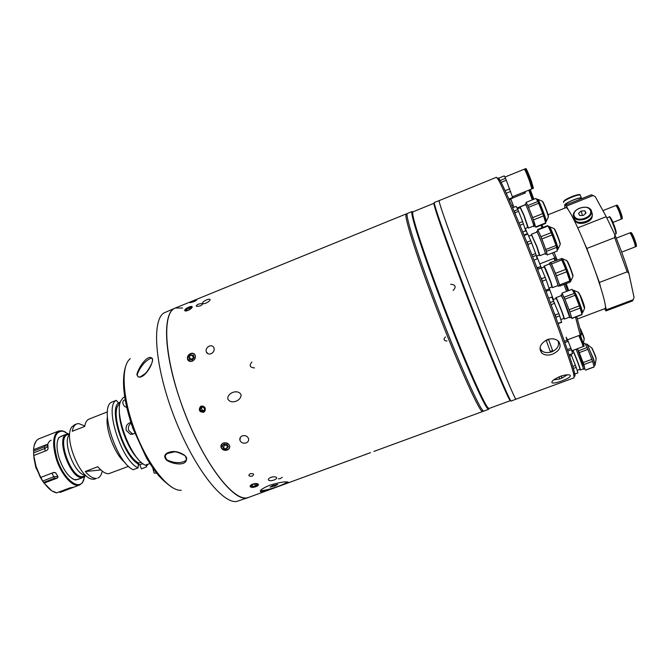 <?xml version="1.0" encoding="UTF-8"?>
<svg xmlns="http://www.w3.org/2000/svg" width="670" height="670" viewBox="0 0 670 670"><rect width="100%" height="100%" fill="white"/><g stroke="black" fill="none" stroke-linecap="round" stroke-linejoin="round"><path stroke-width="1" d="M107.46 411.857L89.035 419.102C86.79 420.015 85.341 422.46 84.705 426.422L72.276 431.296C72.971 427.318 74.479 424.855 76.79 423.909L74.496 424.814L71.95 426.874C63.256 436.488 79.261 477.852 92.175 479.134L94.219 479.243L96.522 478.363C93.189 478.656 89.437 476.37 85.274 471.504L100.86 469.971M76.79 423.909L78.742 423.557L84.763 426.028M128.548 466.328L108.85 473.665C105.6 473.925 101.915 471.605 97.795 466.705L85.274 471.504M102.234 471.127C101.505 474.837 100.014 477.149 97.753 478.07M69.504 433.942L67.578 434.696C56.397 437.602 71.288 479.058 82.645 476.546L85.618 475.558M69.529 433.875L66.807 434.06C55.183 437.083 70.668 480.189 82.469 477.534L85.676 475.591M130.826 422.351C127.04 423.641 125.516 426.329 126.253 430.416L130.332 434.244L134.804 433.482M132.962 434.286L128.64 430.391C127.87 427.385 128.682 424.973 131.086 423.155M51.146 440.207C48.96 441.111 47.587 443.456 47.034 447.258M69.161 434.931C62.477 442.476 74.655 473.958 84.688 475.055M120.357 402.117L119.026 402.645L119.511 404.127M146.529 464.67L146.161 467.049L147.81 464.201M138.548 465.064L142.936 463.699M139.904 464.854L141.378 468.858L146.161 467.049M116.27 400.35C103.925 406.154 121.53 461.111 138.112 467.869L133.246 469.72C116.521 463.029 98.976 408.105 111.48 402.243L116.27 400.35L119.587 404.127C109.093 409.78 124.788 457.602 139.075 463.062L141.186 462.258M138.112 467.869L138.322 463.129L139.075 463.062M119.402 410.802C118.556 424.554 128.205 449.469 138.087 459.059M149.896 463.598L145.231 465.164C131.102 459.226 113.833 413.666 120.835 400.836L123.288 397.578L124.67 397.034M118.816 402.712C108.205 408.725 123.732 457.233 138.682 464.209M65.484 432.041L62.327 430.776L58.759 431.003C52.905 434.495 52.067 443.749 56.238 458.741C61.23 474.963 73.13 488.003 79.646 484.971L82.435 482.735L83.934 479.67M57.411 478.037L54.505 478.271L43.609 482.467L44.078 483.104L57.411 478.037L58.022 476.646L55.736 472.928L53.91 472.367L40.703 477.459L40.024 476.764L42.62 481.094L54.17 476.646L57.905 476.462M59.412 491.897L60.116 492.408L73.809 487.191L69.931 487.886L56.766 492.827M43.609 482.467L42.62 481.094M40.376 477.501L35.962 466.63L33.743 455.525L36.088 466.563L40.703 477.459M47.905 445.868L45.158 448.381L33.668 452.87L33.634 451.036L44.471 446.798L46.707 444.528L33.609 449.654L33.634 451.036M68.156 433.775L62.98 431.12C54.354 431.204 52.369 440.341 57.034 458.523C62.787 477.45 77.511 490.465 82.686 482.048L84.738 476.588M63.558 435.341L58.952 437.51C56.297 441.915 56.38 448.867 59.203 458.381C63.583 470.516 68.977 477.735 75.409 480.022L80.283 478.531M58.952 437.51L57.704 440.224M72.662 478.857L74.764 479.661L77.687 479.519L83.541 477.283M33.668 452.87L33.684 455.55M46.707 444.528L47.913 444.997L48.039 449L46.9 450.391L33.743 455.525M55.602 472.744L53.232 472.626M227.758 398.784C227.49 392.561 238.244 388.86 241.108 394.831C241.284 400.962 230.647 404.847 227.758 398.784C227.499 392.561 238.21 388.86 241.108 394.823C241.292 400.953 230.656 404.847 227.758 398.792M200.682 305.771C203.847 303.56 203.002 303.041 198.144 304.214C194.945 306.307 195.791 306.827 200.682 305.771M196.637 300.009C192.985 301.023 190.799 301.919 190.071 302.706C193.747 301.827 195.933 300.93 196.637 300.009M251.887 362.051C248.964 365.485 249.843 367.445 254.525 367.922M445.458 336.926C443.247 339.347 443.749 340.72 446.974 341.047M278.343 478.799L280.135 478.665L282.246 477.325M250.186 473.665C253.863 473.414 254.566 474.234 252.297 476.135C248.637 476.437 247.934 475.616 250.186 473.665C253.863 473.414 254.566 474.234 252.297 476.135C248.637 476.437 247.934 475.616 250.186 473.665M272.724 485.557L270.069 487.107L275.144 485.918L277.799 484.368L272.724 485.557M278.201 486.537L275.395 487.567C267.866 490.524 262.941 491.906 260.622 491.705C259.357 490.515 262.372 488.363 269.658 485.264C278.737 482.517 284.825 481.445 287.933 482.04C288.963 482.425 286.609 483.606 280.856 485.566L278.201 486.537M260.471 490.599C263.796 490.75 269.683 489.343 278.151 486.37C282.866 484.619 285.956 483.145 287.43 481.948M205.908 303.15C203.747 303.92 202.608 303.904 202.474 303.083C202.851 301.994 204.283 300.905 206.77 299.817C208.906 298.996 210.028 298.971 210.129 299.741C209.785 300.863 208.37 302.003 205.908 303.15M187.994 310.419C185.892 311.182 184.769 311.165 184.644 310.361C185.02 309.255 186.469 308.15 188.982 307.053C191.067 306.249 192.164 306.224 192.265 306.969C191.913 308.108 190.489 309.264 187.994 310.419M211.067 353.727C208.898 354.413 207.323 353.861 206.343 352.077C205.631 349.489 206.611 347.504 209.283 346.097C211.452 345.393 213.01 345.938 213.956 347.73C214.651 350.31 213.688 352.311 211.067 353.727M192.273 361.18C190.205 361.842 188.664 361.331 187.675 359.648C186.88 357.035 187.843 355 190.565 353.542C192.65 352.856 194.166 353.358 195.121 355.05C195.9 357.663 194.953 359.706 192.273 361.18M483.137 410.677L482.76 411.472L482.216 411.338C478.581 410.526 454.93 357.345 433.448 300.235C415.852 253.721 404.504 217.532 405.978 214.341L407.092 214.224M179.786 399.194C163.363 351.373 162.668 311.826 175.331 308.016C161.562 312.471 164.225 359.195 184.183 411.397C203.998 463.64 233.805 502.048 247.674 497.676L248.629 497.391C234.475 505.255 199.132 457.618 179.786 399.194M255.873 486.713C253.235 487.576 251.367 487.593 250.27 486.772C249.784 485.884 250.572 484.996 252.649 484.125C255.303 483.321 257.18 483.346 258.285 484.209C258.762 485.038 257.958 485.876 255.873 486.713M274.03 480.022C271.425 480.876 269.575 480.901 268.494 480.089C267.992 479.184 268.796 478.28 270.923 477.375C273.544 476.579 275.404 476.605 276.492 477.45C276.995 478.305 276.174 479.159 274.03 480.022M227.264 450.039C224.224 450.793 222.139 449.871 221 447.275C220.639 445.332 221.443 443.917 223.403 443.021C226.401 442.309 228.487 443.247 229.642 445.818C230.044 447.744 229.249 449.151 227.264 450.039M246.141 442.92C243.185 443.674 241.116 442.795 239.927 440.299C239.492 438.281 240.287 436.798 242.331 435.852C245.253 435.14 247.314 436.019 248.52 438.498C249.006 440.5 248.21 441.974 246.141 442.92M370.56 452.635L364.89 454.662L370.56 452.635M203.538 412.276C199.275 412.033 198.27 410.09 200.523 406.464L201.117 406.154C205.246 406.33 206.301 408.231 204.283 411.857L203.538 412.276M192.257 307.028L189.099 307.337L185.699 309.431L184.945 310.855M187.106 310.31L186.57 309.305L188.957 307.832L189.711 309.238M186.57 309.305L186.227 310.453L188.287 310.118L190.682 308.644L191.009 307.497L188.957 307.832M188.923 357.093L190.967 354.874L193.689 357.236L191.662 359.447L188.923 357.093L189.501 359.681L192.131 360.058L194.174 357.83L193.588 355.242L190.967 354.874M191.662 359.447L191.787 360.008M195.313 355.577C194.459 353.676 192.918 353.065 190.715 353.752C186.687 357.035 186.67 359.614 190.682 361.482M223.797 444.302L224.232 445.098L223.663 448.456L222.356 446.078L224.048 443.992L227.063 444.294L228.37 446.681L226.669 448.758L227.49 445.073M223.663 448.456L226.669 448.758M224.232 445.098L227.222 445.399M222.373 443.574C220.12 447.82 221.737 449.888 227.239 449.788C229.349 448.791 230.078 447.267 229.408 445.215M252.163 484.98L252.49 486.437L251.384 485.557L253.109 484.276L255.932 483.882L257.02 484.762L255.295 486.035L254.851 484.033M252.49 486.437L255.295 486.035M250.136 486.018C250.798 487.191 252.674 487.325 255.772 486.412L258.243 484.167M202.273 407.167L200.23 408.792L201.578 407.05L203.772 407.427L204.61 409.546L203.261 411.288L201.067 410.911L202.315 410.3L203.822 410.559M200.23 408.792L201.067 410.911M201.477 408.189L202.315 410.3M203.069 406.062L201.234 406.171C198.312 409.604 199.107 411.598 203.605 412.159L205.255 410.601M136.864 374.396C139.72 364.304 150.574 351.758 152.643 360.167C150.549 370.954 139.084 382.545 136.864 374.396L137.224 374.321C137.467 376.976 138.69 377.696 140.901 376.481L142.291 375.803M166.738 460.273C161.755 455.148 167.324 452.409 170.741 451.873C174.929 450.835 179.652 452.032 184.895 455.466C191.21 465.784 175.205 465.75 166.738 460.273L166.989 459.93C173.555 462.903 179.217 463.431 183.974 461.53L184.66 461.245M175.305 308.033L163.832 312.982C151.412 320.813 154.963 367.344 174.342 417.226C193.596 467.157 222.314 503.991 236.778 501.462L248.654 497.383M184.92 455.483L184.803 455.592C179.032 452.484 175.339 451.295 173.731 452.032L168.421 453.213C164.921 454.327 164.452 456.563 166.989 459.93M152.534 360.259C152.676 358.182 152.04 357.562 150.624 358.383L149.284 359.061C144.418 361.825 140.398 366.909 137.224 374.321M182.542 308.024L175.331 308.016L406.28 213.889M126.638 407.251C124.821 407.134 123.514 405.618 122.711 402.703L123.339 400.66L125.114 399.73M156.688 473.213L154.092 473.037L152.752 467.894M453.155 290.478C456.438 286.802 455.617 284.733 450.692 284.281M412.946 211.854L412.645 213.094C412.553 218.705 423.993 253.737 440.609 297.547C461.069 351.758 483.531 403.482 487.986 407.77L489.05 408.491L510.473 400.635C509.912 403.692 486.872 348.635 463.908 288.46C444.997 239.022 432.351 202.499 434.076 203.245L412.946 211.854M412.125 211.511L411.816 212.75C411.69 218.378 423.172 253.62 439.889 297.715C460.483 352.286 483.104 404.312 487.609 408.583L488.681 409.303L483.941 411.037C481.931 414.638 457.443 360.075 434.738 299.733C415.978 250.186 404.554 213.144 407.452 213.412L412.125 211.511M439.302 200.565L434.428 202.415C432.728 201.653 445.466 238.378 464.503 288.117C487.618 348.676 510.766 404.077 511.294 401.003L516.143 399.085M439.151 200.489C437.652 199.643 450.625 236.309 469.712 286.082C492.894 346.683 515.808 402.226 516.076 399.245M497.986 179.108C497.776 177.274 498.421 177.659 499.929 180.247C504.359 187.726 518.387 220.455 534.35 261.107C554.4 311.986 572.691 363.266 574.634 373.274C575.27 376.222 575.053 376.942 573.972 375.435M532.993 261.417C516.821 220.229 502.668 187.097 498.245 179.552L496.453 177.274L439.193 200.606C437.703 199.761 450.659 236.384 469.729 286.098C492.877 346.625 515.766 402.109 516.034 399.127L574.073 377.83L573.855 374.915C571.862 364.874 553.294 312.965 532.993 261.417M561.644 380.979C556.921 382.721 553.755 383.357 552.155 382.888C551.108 381.389 553.822 379.212 560.313 376.356C565.12 374.764 568.394 374.379 570.12 375.183C571.1 376.582 568.277 378.517 561.644 380.979M552.649 354.145C548.077 355.686 544.417 355.267 541.662 352.889C538.412 347.856 540.305 343.434 547.34 339.606C551.887 338.149 555.597 338.702 558.47 341.248C561.837 346.323 559.894 350.619 552.649 354.145M539.995 349.238L541.469 350.536M566.887 340.343L566.192 337.295M567.138 340.251L566.183 337.194M553.378 299.532L549.107 288.066L553.386 299.532M554.944 260.756L553.99 258.344L539.777 263.871L541.402 267.992L536.67 256.074M527.449 233.621L525.238 228.47M558.696 343.559L558.805 341.608M583.411 368.868L583.813 369.404L585.036 368.952L577.381 348.735L578.428 350.787L587.104 347.562L587.908 349.413L591.844 359.354L583.135 362.571L579.215 352.638L587.908 349.413M583.813 369.404L576.15 349.196M584.902 369.003L583.863 364.572L592.565 361.365L594.181 366.85L585.538 370.024M592.565 361.365L591.844 359.354M583.863 364.572L583.135 362.571M579.215 352.638L578.428 350.787M584.868 343.316L583.528 343.802L584.868 343.316L587.104 347.562M576.108 349.212L581.92 363.358L583.469 368.843M571.853 351.021L572.699 350.712L573.269 351.633C575.128 355.301 580.572 369.647 579.977 369.304L577.121 370.359M579.826 369.363L580.128 369.873C581.359 371.674 575.195 355.276 573.059 351.063L572.741 350.46M572.917 350.402L573.185 350.929C575.195 354.874 581.058 370.334 580.413 369.966L583.679 368.768M572.766 366.398L575.446 365.41L576.175 367.411L573.369 368.441M571.024 354.254L575.446 365.41M571.544 355.485L569.534 356.231M576.175 367.411L577.917 372.83L574.801 374.086M574.785 373.977L577.917 372.83M533.839 199.266L530.263 189.568M533.01 199.601L529.434 189.903M532.926 199.635L529.375 189.928M532.34 199.869L528.772 190.171M513.153 205.363L510.724 198.915M511.821 205.899L513.212 205.338L513.856 207.281M510.741 198.906L513.212 205.338M531.494 186.972L532.541 188.647L533.42 188.295L531.377 181.16C528.613 173.689 526.788 169.477 525.9 168.538L525.02 168.899L525.364 170.858M526.829 172.45L526.252 172.81M532.541 188.647L530.498 181.511C527.734 174.041 525.908 169.837 525.02 168.899M530.866 184.928L531.528 184.786M531.302 186.319C532.742 188.974 532.416 187.282 530.322 181.243C526.695 171.696 525.138 168.438 525.657 171.478M512.491 196.729L531.838 188.932L529.786 181.805C527.022 174.334 525.196 170.13 524.317 169.183L504.904 177.081M498.748 178.831L499.117 179.912M498.606 178.195L504.242 175.9L505.574 178.304L512.843 198.06L509.083 199.576M500.088 180.54L505.574 178.304M501.085 182.374L506.394 180.213M505.13 190.749L509.795 188.856M506.252 193.22L510.733 191.411M508.84 199.04L512.734 197.466M509.267 200.003L510.113 199.66L509.393 200.297M509.962 199.225L510.113 199.66M512.835 197.968L524.149 193.412L523.898 192.131M524.007 192.089L524.669 193.203L524.417 191.922M524.669 193.203L525.313 192.943L525.071 191.662M582.557 344.422L583.612 346.423L584.19 346.206L583.26 343.048L579.877 335.184L579.29 335.394L579.877 337.571M583.612 346.423L579.29 335.394M582.389 343.945C583.67 346.725 583.729 346.423 582.557 343.032C579.944 336.323 579.115 334.657 580.078 338.032M571.786 350.82L583.143 346.591L582.213 343.442L578.83 335.57L567.515 339.807M564.869 342.588L568.185 341.34L571.418 349.656L572.641 353.651L569.106 354.958L572.641 353.651M564.408 341.273L567.641 340.067L568.185 341.34M567.297 349.598L570.907 348.249M567.775 351.013L571.418 349.656M569.081 354.874L572.657 353.542M566.183 337.278L567.641 340.067M540.003 348.065C541.863 352.286 545.765 353.559 551.712 351.867C557.624 349.036 559.701 345.343 557.943 340.77M550.263 351.457L552.599 350.586L548.588 339.564L546.234 340.444L550.263 351.457M548.588 339.564L552.599 350.586M553.571 379.974L559.668 378.96L559.073 376.841M559.684 378.86L561.912 378.131L561.326 376.004M561.242 376.029L561.82 378.064M566.711 375.292L567.415 374.781M535.079 226.175L532.667 217.624L527.818 205.531L526.017 202.399L526.319 203.663M526.017 202.399L535.966 198.412L537.859 201.511L527.818 205.531M525.381 204.777L525.674 204.76C527.03 206.695 533.488 223.504 533.772 225.865L533.546 226.05M533.479 226.075L533.915 226.644L535.238 225.907C535.255 223.914 526.989 202.65 526.545 203.571L525.255 204.09L525.313 204.802M533.915 226.644L533.948 226.418C533.948 224.433 525.674 203.169 525.255 204.09M528.58 207.29L538.646 203.261L537.859 201.511M538.646 203.261L542.75 213.613L532.667 217.624M533.488 219.886L543.563 215.882L542.75 213.613M543.563 215.882L545.681 222.909L535.69 226.87M535.724 227.331L545.698 223.386L545.681 222.909M517.433 208.839L520.381 207.658L523.89 215.48L527.96 227.39L524.995 228.562M527.793 227.457L523.873 215.338L520.213 207.725M520.188 207.022L524.032 215.254L528.421 228.085L533.789 225.958M522.709 232.004L525.732 230.807L525.791 231.267L525.582 230.865M519.032 223.051L522.625 221.619L525.732 230.807M523.454 223.872L519.954 225.271M515.49 214.542L514.979 212.725L518.563 211.293L522.625 221.619M514.979 212.725L514.233 210.975L517.809 209.542L518.563 211.293M514.233 210.975L513.789 210.514M512.625 207.775L516.109 206.377L517.809 209.542M545.053 253.679L545.497 254.257L546.812 253.737C547.775 254.114 539.551 232.465 538.178 231.016L536.687 231.401L536.745 232.13M545.497 254.257C546.444 254.634 538.219 232.993 536.863 231.535L536.687 231.401M556.653 247.372L557.331 251.032L547.206 254.977L546.435 251.367L556.653 247.372L556.058 245.522L545.816 249.525L541.871 238.964L552.122 234.927L551.201 232.674L540.95 236.703L537.868 229.986L548.027 225.966L547.717 225.606L537.583 229.617L537.876 230.932M546.569 253.829L547.206 254.977M546.435 251.367L545.816 249.525M552.122 234.927L556.058 245.522M541.871 238.964L540.95 236.703M548.027 225.966L551.201 232.674M536.812 232.096L537.005 231.921C538.504 233.604 547.181 256.819 545.154 253.696L545.12 253.654M528.722 236.183L531.729 234.994L536.762 246.694L539.727 255.521M533.973 260.144L537.122 258.913L536.243 255.354L532.642 256.761M532.349 256.015L531.972 254.943L535.615 253.52L536.243 255.354M531.972 254.943L531.754 254.516M528.571 246.535L528.002 244.424L531.653 242.984L535.615 253.52M528.002 244.424L527.097 242.163L530.74 240.731L531.653 242.984M527.097 242.163L526.327 240.94M524.166 235.58L527.742 233.981L530.74 240.731M523.932 235.011L527.483 233.612L527.742 233.981M539.266 255.052L536.846 246.811L531.561 235.061M531.444 234.458L537.03 246.761L539.911 255.689L545.372 253.561M531.72 235.003L531.586 234.408M557.7 285.654L558.152 286.224L559.475 285.722C560.288 286.082 554.199 269.608 551.594 264.399L550.589 262.791L549.274 263.302L549.325 264.03M558.152 286.224C558.947 286.592 552.859 270.127 550.263 264.918L549.274 263.302M559.333 285.772L559.885 286.031L570.136 282.095L569.852 280.956L559.576 284.901L556.402 275.772L566.728 271.786L565.79 269.357L555.464 273.352L551.519 263.955L561.787 259.96L561.167 258.737L550.221 262.59L561.167 258.737M551.519 263.955L550.916 262.724M559.885 286.031L559.576 284.901M566.728 271.786L569.852 280.956M556.402 275.772L555.464 273.352M561.787 259.96L565.79 269.357M549.4 263.997L550.38 265.253C553.202 270.923 559.618 288.611 557.775 285.621M541.327 268.025L544.283 266.878L550.665 282.196L552.055 286.936L549.073 288.083M551.879 287.003L550.832 282.556C548.269 275.219 543.739 264.499 543.99 266.342L544.107 266.945M544.082 266.224L544.157 266.04C545.372 267.858 547.666 273.36 551.033 282.539L552.524 287.639L558.026 285.529M537.089 268.092L540.707 266.685L536.955 267.749M540.707 266.685L545.179 277.321L541.502 278.745L540.531 276.945M537.759 269.826L537.633 269.348L541.293 267.925M541.502 278.745L542.432 281.166L546.109 279.742L549.668 289.951L546.05 291.341M545.179 277.321L546.109 279.742M549.341 288.837L545.681 290.244L545.481 289.842M542.876 283.041L542.432 281.166M545.681 290.244L545.899 290.956M537.256 268.511L537.633 269.348M571.116 317.287L571.812 318.258L569.894 311.969L564.902 299.163L575.153 295.252L574.307 293.351L564.073 297.254L561.904 293.184L562.197 294.54M564.902 299.163L564.073 297.254M561.217 295.654L563.462 299.699L569.575 317.128M569.508 317.161L569.952 317.731L571.267 317.237C571.895 317.463 567.75 305.872 564.718 298.954L562.406 294.457L561.091 294.959L561.15 295.679M569.952 317.731C570.572 317.965 566.418 306.374 563.395 299.465L561.091 294.959M561.904 293.184L572.029 289.314L574.307 293.351M575.153 295.252L579.366 305.863L569.09 309.766M569.894 311.969L580.153 308.083L579.366 305.863M580.153 308.083L581.995 314.414L571.812 318.258M581.928 314.682L571.77 318.51L581.995 314.414M553.11 299.632L556.134 298.485C556.368 297.823 561.845 311.316 563.437 316.483L563.88 318.401L560.849 319.548M563.705 318.468L563.671 317.027C561.837 311.081 555.514 295.663 555.84 297.949L555.958 298.544M555.933 297.84L556.008 297.647C556.259 296.936 562.163 311.475 563.872 317.036L564.349 319.104L569.827 317.036M548.663 298.25L551.804 297.053L558.855 313.644L555.195 315.034L554.216 313.091M551.15 304.85L554.693 303.058M555.195 315.034L556.008 317.228L559.659 315.846L561.644 322.337L558.102 323.677L561.644 322.337M558.855 313.644L559.659 315.846M561.661 322.094L558.001 323.401M556.201 318.468L556.008 317.228M550.271 302.522L553.872 301.148M550.639 303.493L551.042 304.448M541 225.246L541.98 227.875M580.53 336.307L575.513 317.103M566.586 291.391L564.023 284.44M566.912 340.335L566.284 337.588M552.365 252.967L556.167 260.278M565.245 283.971L567.8 290.931M576.686 316.659L581.158 332.931C581.476 335.042 581.242 335.729 580.455 334.992M577.423 318.97L604.951 308.585C607.791 308.694 598.963 279.189 586.937 249.399C577.054 224.651 567.691 206.343 565.899 207.683L548.01 214.785M553.99 258.344L555.179 257.799M616.132 237.858C621.216 250.454 625.47 262.288 628.887 273.36L627.154 271.844L614.708 237.624L614.759 234.508L616.132 237.858M605.345 305.813L606.367 309.808L633.2 299.708L632.53 300.922L605.94 310.939L604.549 308.736M606.367 309.808L605.94 310.939M633.2 299.708L634.046 297.354L628.887 273.36M627.154 271.844L599.382 282.455L600.462 286.701M584.248 242.8L586.828 248.461L614.708 237.624M586.828 248.461L599.382 282.455M614.759 234.508L606.233 216.67L595.278 196.695L593.109 195.514L566.418 206.126L568.244 209.71M577.758 227.859L606.233 216.67M564.693 208.161L564.852 205.397L566.418 206.126M593.109 195.514L591.384 194.803L564.994 205.296M593.092 195.498L595.278 196.695M634.046 297.354L633.385 299.214M621.659 252.129L635.11 246.945C635.512 246.141 634.8 243.378 632.957 238.654C631.408 234.952 630.319 233.051 629.7 232.959L616.266 238.177M634.591 243.227L635.101 242.875M635.269 246.527L636.341 246.468C636.751 245.664 636.039 242.892 634.197 238.177C632.639 234.475 631.55 232.574 630.931 232.482L630.093 233.16M630.78 233.101L630.989 234.466M635.663 246.728C636.065 245.923 635.344 243.16 633.51 238.436C631.952 234.743 630.864 232.842 630.244 232.741M635.051 244.96L635.813 246.116M632.43 235.974L631.818 236.058M612.966 222.398L620.998 219.258C621.375 218.428 620.646 215.665 618.82 210.95C617.346 207.44 616.325 205.64 615.755 205.556L602.916 210.614M621.14 218.83L622.196 218.789C622.581 217.959 621.861 215.187 620.035 210.472C618.552 206.963 617.531 205.162 616.953 205.079L616.14 205.765M616.861 206.184L617.045 207.122M621.534 219.048C621.911 218.219 621.191 215.455 619.356 210.74C617.882 207.223 616.861 205.43 616.283 205.347M621.115 218.336C621.735 218.119 621.132 215.631 619.315 210.891C617.799 207.306 616.844 205.732 616.45 206.159M620.906 217.214L621.4 218.035M592.213 215.849L592.205 216.309C592.096 222.306 578.051 226.217 575.488 221.008M573.914 217.708C574.81 222.206 578.821 223.453 585.94 221.452C589.826 219.777 591.995 217.541 592.456 214.752L591.769 212.181M579.701 215.539L583.453 215.38L586.057 213.027L584.902 210.841L581.166 211.008L578.57 213.353L579.701 215.539M582.456 215.422L581.166 211.008M585.647 213.403L584.902 210.841M580.999 198.772L580.789 198.261C578.972 197.181 564.927 203.194 565.271 204.894L565.363 205.129M564.844 205.447L564.668 205.137C564.291 203.311 579.424 196.829 581.384 197.993L581.493 198.73M575.371 199.149L574.567 199.434M125.005 462.526C115.173 455.181 105.073 429.102 107.393 417.058M44.228 483.095C48.625 489.05 52.863 492.299 56.942 492.844M33.877 457.61L35.828 467.526L42.88 481.454M44.078 483.104L51.825 490.892L55.979 492.685M51.975 473.112L54.505 478.271M45.192 451.052L44.471 446.798M36.054 441.237L34.195 445.341L33.5 449.754M34.195 445.341C35.125 441.907 36.758 439.704 39.111 438.724C35.912 440.081 34.078 443.724 33.609 449.654M130.29 358.659C120.625 365.711 122.334 398.499 135.474 432.292C148.506 466.119 169.326 491.546 181.235 490.272M183.974 461.53L183.974 461.53C187.357 460.014 187.642 458.029 184.803 455.592L184.895 455.466M584.173 338.986L580.421 328.828L583.428 335.779M580.53 335.712L582.13 340.067M583.444 335.829L584.24 338.61L583.352 343.308M596.107 359.003L595.362 355.954L591.778 347.973M587.062 344.07L593.62 359.137L595.044 364.74M586.694 343.995L592.154 348.258L596.191 358.542L595.052 365.276L593.335 359.329C590.069 350.586 587.858 345.469 586.694 343.995L585.463 344.447M595.395 355.753L596.183 358.618M592.096 348.216L595.379 355.695M545.43 222.08L546.1 221.603C546.259 219.551 537.968 198.245 537.382 199.225L538.01 199.518C539.551 201.477 546.142 218.688 546.31 221.192L546.243 221.628M548.353 217.155L548.345 217.005C548.236 215.137 543.454 202.642 542.29 201.193L542.005 201.084M537.675 199.241L542.29 201.193C544.073 203.094 548.403 214.425 548.345 217.005L546.042 221.837M542.658 201.586C543.152 201.142 548.512 214.928 548.387 216.309M560.036 244.835L560.179 244.542C560.061 242.624 555.212 230.028 554.023 228.537L553.721 228.42M549.316 226.544L549.668 226.828C551.259 228.855 557.934 246.191 558.11 248.763L558.043 249.223M549.216 226.653L554.023 228.537C555.824 230.438 560.246 241.929 560.179 244.542L557.842 249.433C558.947 249.751 550.74 228.051 549.216 226.653M554.392 228.931L554.517 229.014C555.547 229.944 560.874 243.997 560.195 244.006M572.791 276.852L572.934 276.559C571.853 272.322 569.961 267.28 567.256 261.442L566.418 260.396M561.979 258.494L563.06 260.052C565.413 264.524 570.681 278.544 570.857 280.78L570.781 281.241M562.75 260.069L561.678 258.478L566.719 260.513L567.549 261.602C570.296 267.037 572.088 272.028 572.934 276.559L570.58 281.45C571.518 281.769 565.472 265.245 562.75 260.069M567.8 261.962C569.776 265.663 573.964 277.363 572.825 275.981M584.516 308.502L579.977 295.286L578.151 292.162M573.729 290.261L576.15 294.666C579.542 302.606 581.686 308.518 582.599 312.396L582.322 313.058C583.051 313.25 578.955 301.609 575.857 294.708L573.436 290.244L572.716 290.52M573.436 290.244L578.453 292.279L580.32 295.437C582.783 300.872 584.232 305.126 584.659 308.217L582.531 312.848M580.429 295.621C583.386 302.656 584.759 306.659 584.55 307.63M541.938 224.869L543.186 227.398M554.048 252.314L557.113 259.91M566.167 283.619L568.679 290.596M576.778 316.625L576.904 317.337M615.789 233.872L616.031 233.704C617.665 232.825 609.918 213.747 609.139 217.013C610.161 216.058 616.609 232.398 615.789 233.872M610.395 217.599C611.961 219.04 616.408 230.614 616.207 232.733M592.456 214.752L591.761 212.315C590.814 207.465 586.778 206.084 579.659 208.169C575.748 209.827 573.595 212.155 573.193 215.162C573.981 219.752 577.992 221.041 585.237 219.015C589.131 217.34 591.3 215.103 591.761 212.315L591.049 209.702M584.893 218.144C595.697 214.14 590.128 203.856 579.751 208.295C569.115 212.189 574.332 222.549 584.893 218.144M563.612 202.516L563.512 202.256C563.127 200.397 578.252 193.915 580.22 195.104L580.438 195.657M563.889 201.436C563.554 199.518 579.349 193.052 579.625 195.004M132.568 434.194L130.332 434.244M60.962 436.354L66.807 434.06M147.618 464.268L147.593 464.737M73.809 487.191L79.646 484.971M82.686 482.048L82.435 482.735M74.764 479.661L75.409 480.022M62.98 431.12L62.327 430.776M51.825 490.892L56.808 492.844M39.111 438.724L58.759 431.003M260.345 490.817L260.622 491.705M407.075 214.501L405.978 214.341M250.119 486.077L250.27 486.772M268.335 479.393L268.494 480.089M221.083 446.764L221 447.275M240.337 437.418L239.927 440.299M208.32 353.861L206.343 352.077M202.725 303.56L202.474 303.083M201.327 406.079L200.523 406.464M482.936 410.484L482.216 411.338M482.76 411.472L373.86 451.438M366.75 454.051L280.856 485.566M275.395 487.567L248.629 497.391M125.265 367.587C121.387 381.825 123.917 402.059 132.853 428.289L146.353 457.736C154.1 469.997 157.676 476.814 171.545 487.073M152.517 360.376L151.847 363.232C148.866 369.271 146.42 372.889 144.527 374.069L140.901 376.481M186.302 457.476L185.724 456.563M412.645 213.094L411.816 212.75M487.986 407.77L487.609 408.583M499.929 180.247L498.245 179.552M551.82 382.034L552.155 382.888M540.322 349.598L541.662 352.889M566.778 339.765L566.426 340.519M574.634 373.274L573.855 374.915M580.237 328.694L584.24 338.61M595.052 365.276L593.846 365.72M594.131 366.984L585.505 370.15M532.709 198.923L532.114 199.166M582.666 343.325L582.23 343.492M580.697 338.317L580.27 338.476M561.912 378.131L567.348 374.781M537.382 199.225L536.645 199.526M520.255 206.829L525.623 204.685M549.023 226.527L548.403 226.77M557.842 249.433L557.088 249.726M536.444 256.158L539.442 254.985M531.603 234.157L537.064 232.004M561.678 258.478L561.041 258.729M570.58 281.45L570.036 281.66M544.157 266.04L549.651 263.905M582.322 313.058L581.669 313.309M556.008 297.647L561.468 295.562M581.158 332.931L580.388 334.565M525.288 204.685L516.989 208.01M614.708 234.391L615.671 234.014M606.827 217.917L609.139 217.013M620.914 215.455L620.479 215.623M618.217 208.429L617.79 208.596M581.049 198.906L580.789 198.261M564.885 205.363L564.718 204.945M581.384 197.993L580.22 195.104C580.831 192.717 564.718 198.596 563.579 201.678"/></g></svg>
